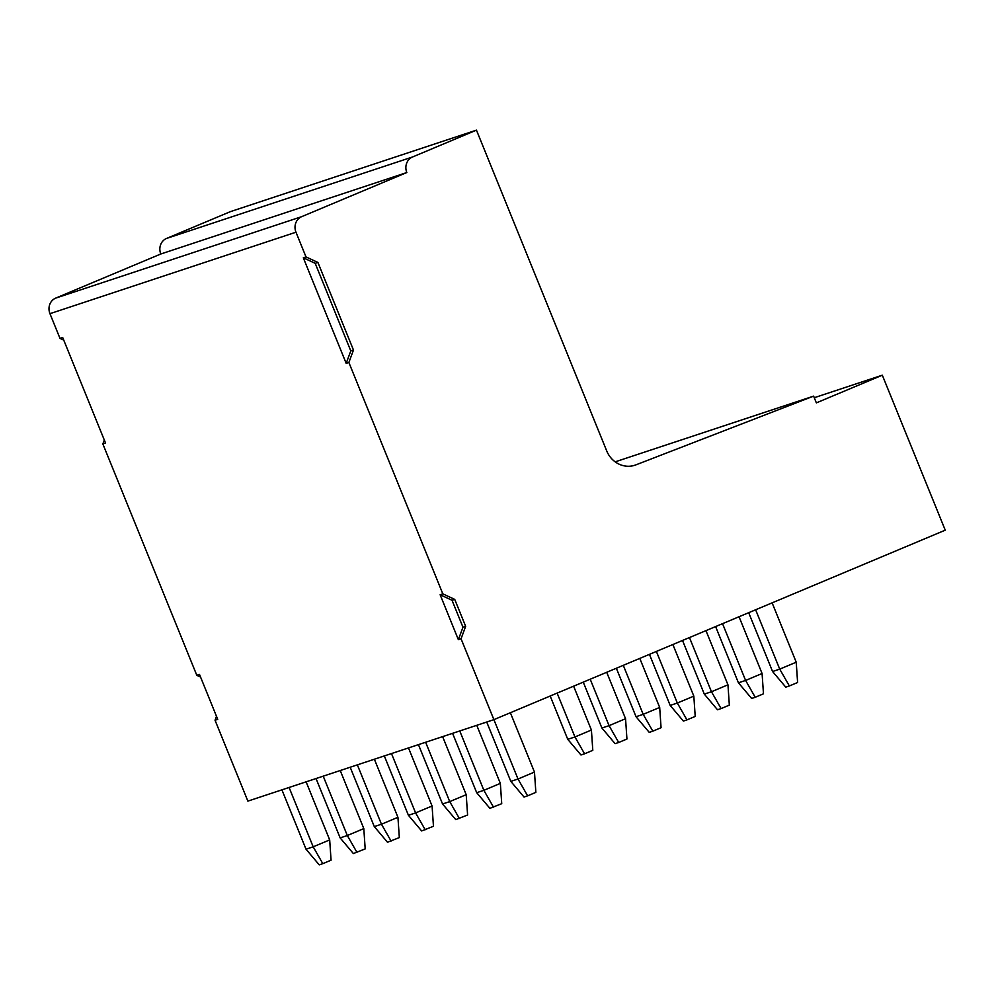 <?xml version="1.0" encoding="UTF-8"?>
<svg xmlns="http://www.w3.org/2000/svg" width="995" height="995" viewBox="0 0 995 995"><rect width="100%" height="100%" fill="white"/><g stroke="black" fill="none" stroke-linecap="round" stroke-linejoin="round"><path stroke-width="1.49" d="M814.271 397.714L882.316 375.19L945.25 530.173L493.906 719.646L247.879 801.112L215.044 720.243L217.731 719.36L199.498 674.436L196.811 675.319L102.858 443.957L105.545 443.061L62.673 337.492L59.986 338.387L49.961 313.674A12.127 11.169 71.7 0 1 55.695 298.114L301.721 216.649L406.831 172.533A12.127 11.169 -108.3 0 1 412.564 156.974L476.456 130.146L230.442 211.624L166.551 238.439A12.127 11.169 71.7 0 0 160.804 253.999L406.831 172.533M882.316 375.19L816.36 402.875L813.624 396.134L615.184 461.842M476.456 130.146L606.676 450.847A24.253 22.338 71.7 0 0 634.909 465.225A24.253 22.338 71.7 0 0 635.867 464.876L813.624 396.134M160.804 253.999L55.695 298.114M442.825 593.853L440.138 594.749L458.372 639.673L461.058 638.778L465.66 626.328L454.715 599.376L442.825 593.853L348.872 362.491L346.185 363.374L303.313 257.804L306 256.921L295.975 232.208A12.127 11.169 -108.3 0 1 301.721 216.649M461.058 638.778L517.997 779.01L534.477 772.083L510.373 712.731M196.811 675.319L200.567 677.073M216.5 716.313L215.044 720.243M59.986 338.387L63.742 340.128M104.313 440.026L102.858 443.957M348.872 362.491L353.474 350.041L350.787 350.937L346.185 363.374M303.313 257.804L315.204 263.327L317.902 262.444L353.474 350.041M317.902 262.444L306 256.921M315.204 263.327L350.787 350.937M465.66 626.328L462.974 627.223L458.372 639.673M440.138 594.749L452.028 600.271L462.974 627.223M454.715 599.376L452.028 600.271M289.085 787.468L313.189 846.832L306.025 849.208L281.921 789.843M306.025 849.208L319.233 864.854L322.815 863.66L313.189 846.832L329.681 839.904L306.099 781.834M590.209 679.212L609.064 725.654L601.9 728.029L583.257 682.135M625.556 718.726L609.064 725.654L618.691 742.481L626.937 739.024L625.556 718.726L606.701 672.297M618.691 742.481L615.109 743.675L601.9 728.029M623.293 665.332L643.193 714.348L636.029 716.723L616.34 668.242M659.685 707.433L643.193 714.348L652.819 731.176L661.066 727.718L659.685 707.433L639.785 658.404M652.819 731.176L649.237 732.37L636.029 716.723M656.377 651.439L677.334 703.042L670.17 705.418L649.436 654.362M693.826 696.127L677.334 703.042L686.96 719.882L695.207 716.412L693.826 696.127L672.869 644.524M686.96 719.882L683.378 721.064L670.17 705.418M689.46 637.546L711.462 691.736L704.298 694.112L682.52 640.469M727.954 684.821L711.462 691.736L721.089 708.577L729.335 705.119L727.954 684.821L705.952 630.631M721.089 708.577L717.507 709.758L704.298 694.112M722.544 623.666L745.603 680.443L738.427 682.806L715.604 626.576M762.083 673.515L745.603 680.443L755.23 697.271L763.476 693.813L762.083 673.515L739.036 616.738M755.23 697.271L751.648 698.453L738.427 682.806M755.628 609.773L779.732 669.137L772.568 671.513L748.688 612.696M796.224 662.21L779.732 669.137L789.358 685.965L797.604 682.508L796.224 662.21L772.12 602.858M789.358 685.965L785.776 687.159L772.568 671.513M557.125 693.105L574.936 736.959L567.759 739.335L550.173 696.015M591.416 730.031L592.796 750.329L584.562 753.787L574.936 736.959L591.416 730.031L573.617 686.177M584.562 753.787L580.968 754.981L567.759 739.335M329.681 839.904L331.061 860.202L322.815 863.66M316.049 778.538L340.153 837.902L347.317 835.526L323.213 776.162M340.153 837.902L353.362 853.548L365.19 848.897L363.809 828.599L340.228 770.528M363.809 828.599L347.317 835.526L356.944 852.354M350.19 767.232L374.294 826.596L381.458 824.221L357.354 764.856M374.294 826.596L387.503 842.243L399.331 837.591L397.938 817.305L374.369 759.222M397.938 817.305L381.458 824.221L391.085 841.061M384.319 755.926L408.423 815.291L415.587 812.915L391.483 753.563M408.423 815.291L421.631 830.937L433.459 826.285L432.079 806L408.497 747.929M432.079 806L415.587 812.915L425.213 829.755M418.447 744.633L442.551 803.985L449.728 801.609L425.624 742.258M442.551 803.985L455.772 819.631L467.6 814.992L466.207 794.694L442.626 736.623M466.207 794.694L449.728 801.609L459.354 818.45M452.588 733.327L476.692 792.692L483.856 790.316L459.752 730.952M476.692 792.692L489.901 808.338L501.729 803.686L500.348 783.388L476.767 725.318M500.348 783.388L483.856 790.316L493.483 807.144M486.717 722.022L510.821 781.386L517.997 779.01L527.624 795.838L535.857 792.381L534.477 772.083M527.624 795.838L524.029 797.032L510.821 781.386M633.939 465.523L635.867 464.876M166.551 238.439L412.564 156.974M295.975 232.208L49.961 313.674"/></g></svg>
